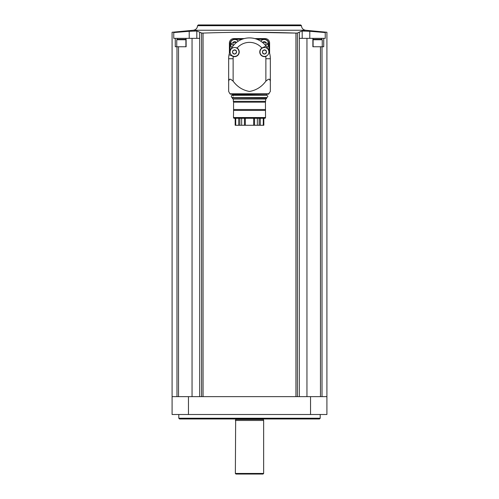 <?xml version="1.0" encoding="UTF-8"?>
<svg xmlns="http://www.w3.org/2000/svg" width="499" height="499" viewBox="0 0 499 499"><rect width="100%" height="100%" fill="white"/><g stroke="black" fill="none" stroke-linecap="round" stroke-linejoin="round"><path stroke-width="0.75" d="M263.828 125.28L263.828 118.282L263.828 125.28L253.673 125.28L253.673 118.282M253.673 125.28L235.172 125.28L235.172 118.282L235.172 125.28M265.537 117.539L233.463 117.539L233.888 118.282L265.112 118.282L265.537 117.539L265.431 101.316L265.431 102.164L233.569 102.164L233.569 101.316L233.233 101.316L265.431 101.316M233.463 117.539L233.569 110.422L265.431 110.422M233.569 110.422L233.569 109.512L265.431 109.512M233.569 109.512L233.569 101.316M233.357 101.253L233.357 99.033L265.643 99.033L266.547 98.708L266.547 97.816L232.677 97.592L266.547 97.816M233.357 99.033L232.453 98.708L266.547 98.708M232.453 98.708L232.453 97.816M233.164 97.592L233.164 97.068C230.744 99.126 230.744 93.675 233.164 95.733L233.164 95.209M232.453 94.392L266.765 94.168L232.235 94.168L232.677 95.209L265.836 95.284M229.939 93.781L230.588 94.168L268.412 94.168L270.339 91.46L270.339 81.162L269.628 79.285L268.3 79.285L265.873 81.162C261.701 86.832 256.249 90.269 249.519 91.46C242.77 90.275 237.299 86.845 233.127 81.162L230.7 79.285L229.372 79.285L228.661 81.162L228.661 91.46L229.939 93.781L269.061 93.781M228.661 91.46L228.661 83.788M228.661 81.162L228.661 58.739A20.839 20.839 0 0 1 229.066 54.634L232.609 56.237L229.066 54.634A20.839 20.839 0 0 1 230.226 50.817M270.339 83.788L270.339 91.46M270.339 81.162L270.339 58.739L265.873 58.739L265.873 81.162M265.873 58.739A16.373 16.373 0 0 0 265.718 56.487A4.691 4.691 0 0 0 266.391 56.237L265.718 56.487A4.691 4.691 0 0 1 261.894 48.041A16.373 16.373 0 0 0 237.106 48.041A4.691 4.691 0 0 0 236.476 47.698L237.106 48.041A4.691 4.691 0 0 1 233.282 56.487L232.609 56.237M262.524 47.698L261.894 48.041A4.691 4.691 0 0 1 262.524 47.698L266.067 46.095L262.524 47.698M230.831 49.482A20.839 20.839 0 0 1 268.169 49.482M268.774 50.817A20.839 20.839 0 0 1 270.339 58.739M268.849 51.004L268.849 43.769A4.466 4.466 0 0 0 264.383 39.302L257.01 39.302M241.99 39.302L234.617 39.302A4.466 4.466 0 0 0 230.151 43.769L230.151 51.004M244.204 38.585L233.869 38.585A4.466 4.466 0 0 0 229.403 43.051L229.403 53.218M269.597 53.218L269.597 43.051A4.466 4.466 0 0 0 265.131 38.585L254.796 38.585M203.062 396.643L203.062 33.09L201.608 33.04L203.062 33.09C233.875 31.998 264.832 31.998 295.938 33.09L249.5 32.267M188.466 396.643L172.093 396.643L172.093 414.507L326.907 414.507L326.907 396.643L188.466 396.643L188.466 414.507M177.17 39.315L177.17 38.348L186.121 38.348L186.121 46.756L175.274 46.756L175.274 38.348L173.758 38.348L173.758 32.554C171.531 32.173 171.531 32.173 173.758 32.554C171.531 32.173 171.531 32.173 173.758 32.554L189.208 31.287L173.758 32.554M177.17 38.348L175.274 38.348M186.121 38.348L199.675 38.348L199.675 32.129L201.608 33.04L201.608 396.643M297.392 396.643L297.392 33.04L295.938 33.09L297.392 33.04L299.294 32.136L299.294 396.643M309.792 38.348L309.792 31.287L325.242 32.554C327.469 32.173 327.469 32.173 325.242 32.554L325.242 38.348L306.947 38.348L306.947 396.643M312.879 38.348L312.879 46.756L323.726 46.756L323.726 38.348M299.294 32.136L299.325 38.348L306.947 38.348M199.706 32.136L199.706 396.643M192.053 38.348L192.053 396.643M299.325 32.129L302.188 31.032L304.727 30.975M196.812 38.348L196.812 31.032L189.208 31.287L189.208 38.348M196.812 31.032L199.675 32.129M309.792 31.287L302.188 31.032L302.188 38.348M198.296 24.95L300.704 24.95L198.296 24.95L197.548 25.692C197.317 28.275 195.926 29.797 193.369 30.252L305.631 30.252L326.914 32.267L326.907 396.643M320.208 418.231L319.46 418.973L179.54 418.973L178.792 418.231L320.208 418.231L320.208 414.507M178.792 418.231L178.792 414.507M235.36 473.457L263.64 473.457L263.048 474.05L235.952 474.05L235.36 473.457L235.659 418.973M235.36 420.464L263.64 420.464L263.366 419.428L235.634 419.428M313.091 39.315L321.805 39.315L322.254 39.764L322.254 46.756M315.274 39.315L313.802 39.315M185.909 39.315L177.195 39.315L176.746 39.764L176.746 46.756M182.422 39.315L180.944 39.315M264.239 39.446A4.466 4.466 0 0 1 266.996 47.424A4.466 4.466 0 0 0 264.239 39.446A4.466 4.466 0 0 0 260.709 41.174A4.466 4.466 0 0 1 264.239 39.446M265.487 45.372A0.418 0.418 0 0 0 265.468 45.241A0.73 0.73 0 0 1 265.543 44.66L267.795 44.66L267.795 43.17L265.543 43.17A0.73 0.73 0 0 1 265.468 42.59A0.418 0.418 0 0 0 264.769 42.184A0.73 0.73 0 0 1 263.709 42.184A0.418 0.418 0 0 0 263.004 42.59A0.73 0.73 0 0 1 263.029 42.889M234.761 39.446A4.466 4.466 0 0 1 238.291 41.174A4.466 4.466 0 0 0 230.544 42.452A4.466 4.466 0 0 0 232.004 47.424A4.466 4.466 0 0 1 234.761 39.446M235.971 42.889A0.73 0.73 0 0 1 235.996 42.59A0.418 0.418 0 0 0 235.291 42.184A0.73 0.73 0 0 1 234.231 42.184A0.418 0.418 0 0 0 233.532 42.59A0.73 0.73 0 0 1 233.457 43.17L231.205 43.17L231.205 44.66L233.457 44.66A0.73 0.73 0 0 1 233.532 45.241A0.418 0.418 0 0 0 233.513 45.372M236.47 42.477A2.233 2.233 0 0 0 232.659 43.17L231.205 43.17M231.205 44.66L232.659 44.66A2.233 2.233 0 0 0 233.314 45.615M265.686 45.615A2.233 2.233 0 0 0 266.341 44.66L267.795 44.66M267.795 43.17L266.341 43.17A2.233 2.233 0 0 0 262.53 42.477M264.458 47.505A4.466 4.466 0 0 1 268.325 54.198A4.466 4.466 0 0 1 260.59 54.198A4.466 4.466 0 0 1 264.458 47.505M262.898 50.511L264.938 49.888L263.983 49.888A0.861 0.861 0 0 1 262.898 50.511L262.424 51.341L262.692 51.99A0.861 0.861 0 0 0 262.424 51.341M266.023 50.511A0.861 0.861 0 0 1 264.938 49.888L266.023 50.511L266.497 51.341L266.229 51.946A0.861 0.861 0 0 0 266.497 52.595L266.229 51.946A0.861 0.861 0 0 1 266.497 51.341M262.424 52.595A0.861 0.861 0 0 0 262.692 51.99L262.424 52.595L262.898 53.418L263.983 54.048L264.938 54.048L266.497 52.595M234.542 47.505A4.466 4.466 0 0 1 238.41 54.198A4.466 4.466 0 0 1 230.675 54.198A4.466 4.466 0 0 1 234.542 47.505M232.977 50.511L235.017 49.888L234.062 49.888A0.861 0.861 0 0 1 232.977 50.511L232.503 51.341L232.771 51.99A0.861 0.861 0 0 0 232.503 51.341M236.102 50.511A0.861 0.861 0 0 1 235.017 49.888L236.102 50.511L236.576 51.341L236.308 51.946A0.861 0.861 0 0 0 236.576 52.595L236.308 51.946A0.861 0.861 0 0 1 236.576 51.341M232.503 52.595A0.861 0.861 0 0 0 232.771 51.99L232.503 52.595L232.977 53.418L234.062 54.048L235.017 54.048L236.576 52.595M266.023 53.418A0.861 0.861 0 0 0 264.938 54.048M263.983 54.048A0.861 0.861 0 0 0 262.898 53.418M236.102 53.418A0.861 0.861 0 0 0 235.017 54.048M234.062 54.048A0.861 0.861 0 0 0 232.977 53.418M245.327 125.28L245.327 118.282M254.552 125.28L254.552 118.282M257.347 125.28L257.347 118.282M241.653 125.28L241.653 118.282M244.448 125.28L244.448 118.282M232.453 94.985L266.323 95.209M233.127 81.162L233.127 58.739A16.373 16.373 0 0 1 233.282 56.487M233.127 58.739L228.661 58.739M295.938 33.09L295.938 396.643M310.534 396.643L310.534 414.507M176.977 46.756L176.977 396.643M178.536 46.756L178.536 396.643M322.023 46.756L322.023 396.643M320.464 46.756L320.464 396.643M197.548 25.692L301.452 25.692C301.683 28.275 303.074 29.797 305.631 30.252M235.659 419.272L263.341 418.973M321.83 39.315L321.83 38.348M322.254 39.764L313.091 39.764M185.909 39.764L176.746 39.764M260.752 41.199A4.416 4.416 0 0 1 268.412 42.465A4.416 4.416 0 0 1 266.971 47.38M232.029 47.38A4.416 4.416 0 0 1 234.761 39.496A4.416 4.416 0 0 1 238.248 41.199M260.266 125.28L260.266 118.282M263.272 125.28L263.272 118.282M235.728 125.28L235.728 118.282M238.734 125.28L238.734 118.282M259.131 125.28L259.131 118.282M239.869 125.28L239.869 118.282M265.643 101.253L265.643 99.033M232.272 97.517L266.728 97.517C268.169 96.775 268.169 96.026 266.728 95.284L232.272 95.284M266.547 94.985L266.547 94.392M193.369 30.252L172.086 32.267L172.093 396.643M301.452 25.692L300.704 24.95M263.64 473.457L263.64 420.464M313.091 46.756L313.091 38.348M185.909 46.756L185.909 38.348"/></g></svg>
